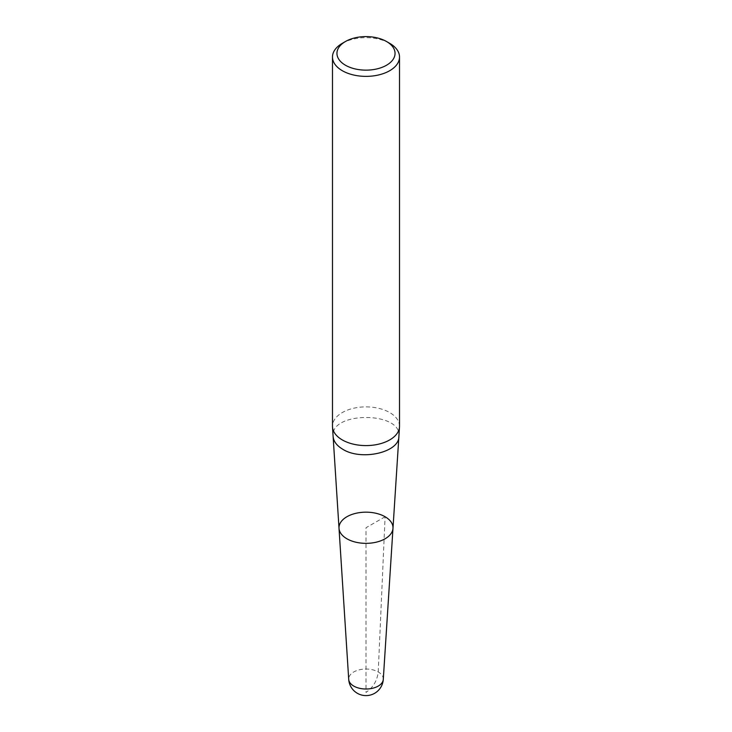 <?xml version="1.0" encoding="UTF-8"?>
<svg xmlns="http://www.w3.org/2000/svg" width="732" height="732" viewBox="0 0 732 732"><rect width="100%" height="100%" fill="white"/><g stroke="black" fill="none" stroke-linecap="round" stroke-linejoin="round"><path stroke-width="0.55" stroke-dasharray="3.66 2.75" d="M392.983 528.339A27.002 15.592 0 0 0 385.096 516.737A27.002 15.592 0 0 0 355.203 513.471A27.002 15.592 0 0 0 339.017 528.339M399.516 426.234A33.516 19.352 0 0 0 366 406.882A33.516 19.352 0 0 0 332.484 426.234M342.302 43.334A33.516 19.352 180 0 1 389.698 43.334M385.096 516.737L366 527.754L366 692.426C373.1 687.54 377.172 680.714 378.234 671.967L385.096 516.737M398.885 436.501C402.408 411.146 329.592 411.146 333.115 436.501M383.284 679.397A17.293 9.983 0 0 0 366 669.039A17.293 9.983 0 0 0 348.716 679.397"/><path stroke-width="1.1" d="M346.904 538.779A27.002 15.592 0 0 0 375.873 542.266A27.002 15.592 0 0 0 392.983 528.339A27.002 15.592 180 0 1 385.096 538.779A27.002 15.592 180 0 1 346.904 538.779A27.002 15.592 180 0 1 339.017 528.339A27.002 15.592 0 0 0 346.904 538.779M332.484 57.023L332.484 426.234A33.516 19.352 0 0 0 332.502 426.957A33.516 19.352 0 0 0 342.302 439.923A33.516 19.352 0 0 0 378.252 444.251A33.516 19.352 0 0 0 399.498 426.957A33.516 19.352 0 0 0 399.516 426.234L399.516 57.023A33.516 19.352 180 0 1 378.828 74.902A33.516 19.352 180 0 1 342.302 70.702A33.516 19.352 180 0 1 332.484 57.023A33.516 19.352 180 0 1 342.302 43.334L345.458 41.514A29.051 16.772 0 0 0 345.458 65.23A29.051 16.772 0 0 0 386.542 65.23A29.051 16.772 0 0 0 386.542 41.514A29.051 16.772 0 0 0 345.458 41.514M389.698 43.334L386.542 41.514L389.698 43.334A33.516 19.352 180 0 1 399.516 57.023M348.716 679.397A17.321 17.321 0 0 0 374.656 693.286A17.321 17.321 0 0 0 383.284 679.397A17.293 9.983 0 0 1 378.234 686.085A17.293 9.983 0 0 1 359.677 688.318A17.293 9.983 0 0 1 348.716 679.397L339.017 528.339A27.002 15.592 180 0 1 366 512.171A27.002 15.592 180 0 1 392.983 528.339L399.498 426.957M339.017 528.339L333.115 436.501C333.582 441.442 336.784 445.678 342.732 449.238C361.251 461.078 399.269 452.458 398.885 436.501M333.115 436.501L332.502 426.957M383.284 679.397L392.983 528.339"/></g></svg>
